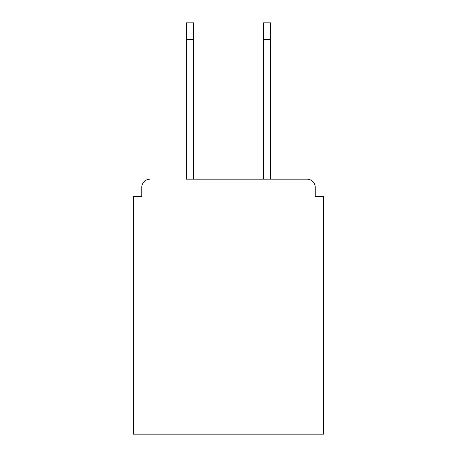 <?xml version="1.0" encoding="UTF-8"?>
<svg xmlns="http://www.w3.org/2000/svg" width="457" height="457" viewBox="0 0 457 457"><rect width="100%" height="100%" fill="white"/><g stroke="black" fill="none" stroke-linecap="round" stroke-linejoin="round"><path stroke-width="0.69" d="M315.25 196.35L315.25 187.479L315.25 196.35L323.567 196.35L323.567 434.15L133.433 434.15L133.433 196.35L141.75 196.35L141.75 187.479L141.75 196.35M186.37 39.479L186.37 22.85L193.579 22.85L193.579 39.479L186.37 39.479L186.37 179.167L306.933 179.167L270.63 179.167L270.63 39.479L263.421 39.479L263.421 22.85L270.63 22.85L270.63 39.479M150.067 179.167A8.317 8.317 0 0 0 141.75 187.479M315.25 187.479A8.317 8.317 0 0 0 306.933 179.167M263.421 39.479L263.421 179.167L193.579 179.167L193.579 39.479"/></g></svg>
